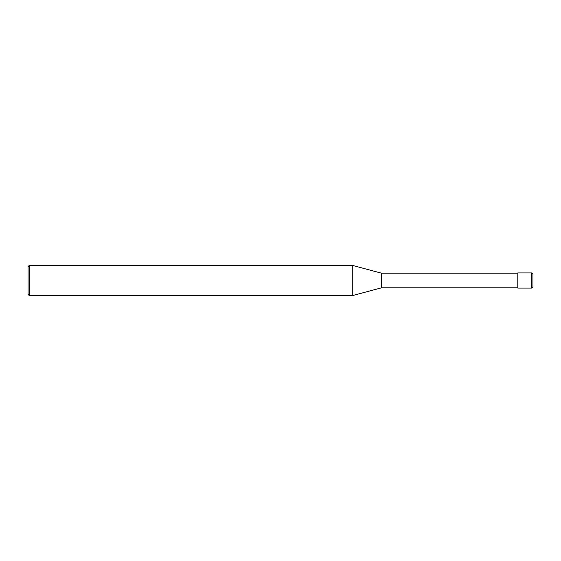 <?xml version="1.0" encoding="UTF-8"?>
<svg xmlns="http://www.w3.org/2000/svg" width="561" height="561" viewBox="0 0 561 561"><rect width="100%" height="100%" fill="white"/><g stroke="black" fill="none" stroke-linecap="round" stroke-linejoin="round"><path stroke-width="0.84" d="M517.803 287.821L381.48 287.821L352.273 295.647L29.312 295.647L28.05 294.385L28.05 266.615L29.312 265.353L29.312 295.647M517.803 273.179L381.48 273.179L381.48 287.821M381.48 273.179L352.273 265.353L352.273 295.647M352.273 265.353L29.312 265.353M531.435 272.927A1.515 1.515 -0 0 1 532.95 274.441L532.95 286.559A1.515 1.515 180 0 1 531.435 288.074L517.803 288.074L517.803 272.927L531.435 272.927L531.435 288.074A1.515 1.515 0 0 0 532.95 286.559M517.803 288.074L531.435 288.074"/></g></svg>
